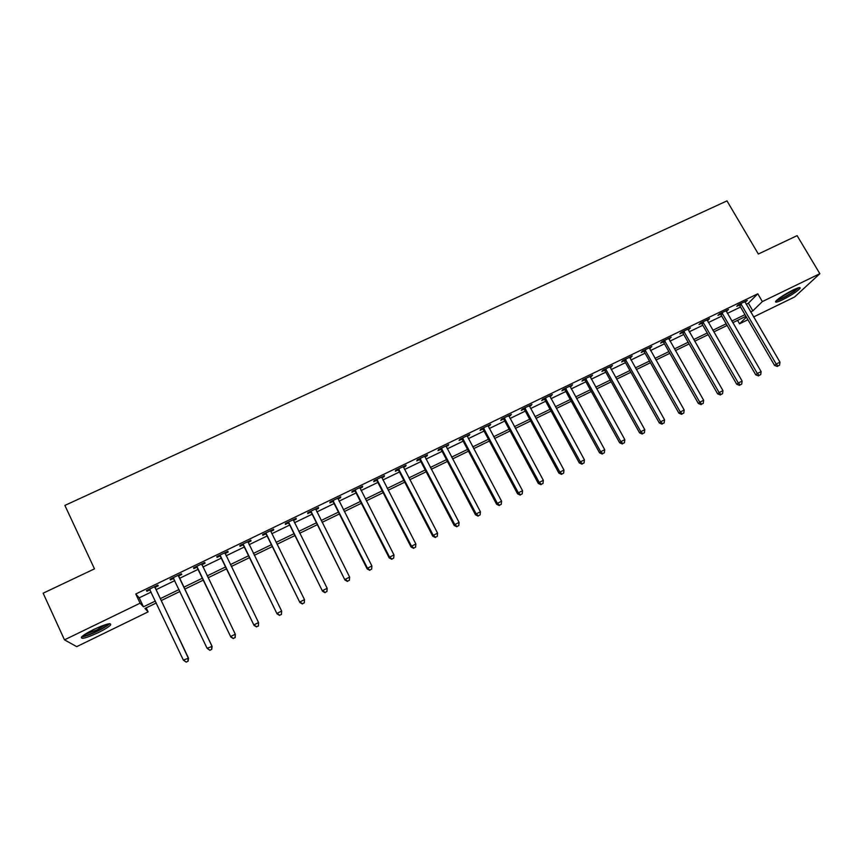 <?xml version="1.0" encoding="UTF-8"?>
<svg xmlns="http://www.w3.org/2000/svg" width="863" height="863" viewBox="0 0 863 863"><rect width="100%" height="100%" fill="white"/><g stroke="black" fill="none" stroke-linecap="round" stroke-linejoin="round"><path stroke-width="1.29" d="M93.819 629.44C106.063 623.884 111.64 622.417 110.561 625.039C108.652 626.991 104.585 629.505 98.35 632.579C86.16 638.145 80.55 639.623 81.532 637.013C83.441 635.06 87.541 632.536 93.819 629.44M793.032 290.022C798.577 287.411 800.896 286.894 799.979 288.469C796.937 291.618 791.188 295.351 782.741 299.688C777.175 302.309 774.845 302.837 775.74 301.252C778.76 298.134 784.521 294.391 793.032 290.022M146.203 607.865L148.102 611.878L76.721 646.646L64.477 639.85L43.15 593.194L94.466 568.857L64.887 505.416L726.98 200.885L758.34 254.024L797.099 235.642L819.85 273.7L794.586 296.991L753.582 316.958M747.919 319.72L739.559 323.798L746.409 317.12M737.574 320.378L739.559 323.798M746.182 304.283L748.383 303.215L757.79 293.798L135.771 593.992L139.213 597.832L151.165 592.05M156.063 589.688L174.811 580.616M179.58 578.318L198.231 569.289M202.913 567.023L221.381 558.091M226.095 555.815L244.315 547.002M249.083 544.693L267.055 536.009M271.877 533.679L289.601 525.103M294.466 522.751L311.953 514.294M316.861 511.921L334.11 503.571M339.062 501.176L356.074 492.956M361.068 490.54L377.854 482.417M382.892 479.979L399.45 471.975M404.531 469.515L420.864 461.619M425.988 459.138L442.104 451.349M447.261 448.846L463.161 441.155M468.361 438.641L484.046 431.058M489.278 428.533L504.758 421.047M510.022 418.49L525.297 411.112M530.605 408.544L545.664 401.263M551.004 398.674L565.869 391.489M571.241 388.889L585.912 381.791M591.317 379.181L605.783 372.18M611.231 369.547L625.502 362.643M630.972 360L645.06 353.194M650.562 350.529L664.456 343.808M669.99 341.133L683.701 334.499M689.267 331.802L702.795 325.265M708.394 322.557L721.727 316.106M727.358 313.388L740.519 307.023M745.049 302.33L747.293 300.432L738.286 304.779L736.765 306.333L739.203 305.157M726.236 311.424L728.501 309.515L719.418 313.895L717.951 315.426L720.411 314.24M707.261 320.594L709.548 318.663L700.4 323.075L698.998 324.585L701.468 323.388M688.145 329.828L690.454 327.886L681.231 332.341L679.882 333.819L682.374 332.611M668.868 339.137L671.198 337.185L661.899 341.672L660.616 343.129L663.129 341.91M649.44 348.523L651.792 346.559L642.417 351.079L641.198 352.503L643.733 351.284M629.85 357.983L632.223 355.998L622.784 360.561L621.619 361.964L624.176 360.734M610.109 367.53L612.503 365.524L602.978 370.13L601.889 371.5L604.467 370.249M590.195 377.142L592.622 375.135L583.021 379.774L581.986 381.112L584.585 379.86M570.13 386.84L572.568 384.812L562.892 389.493L561.932 390.799L564.542 389.537M549.893 396.613L552.363 394.574L542.6 399.289L541.705 400.572L544.348 399.299M544.812 399.073L545.815 398.587M529.483 406.473L531.975 404.413L522.137 409.17L521.306 410.421L523.97 409.138M524.424 408.922L525.373 408.458M508.911 416.419L511.435 414.337L501.511 419.138L500.745 420.357L503.431 419.062M503.863 418.857L504.769 418.415M488.167 426.441L490.713 424.348L480.702 429.181L480.011 430.378L482.719 429.062M467.25 436.538L469.817 434.434L459.731 439.31L459.105 440.475L461.845 439.159M446.16 446.732L448.749 444.618L438.566 449.526L438.026 450.659L440.788 449.332M424.887 457.012L427.002 455.988L427.498 454.877L417.239 459.828L416.775 460.928L419.547 459.591M403.431 467.379L405.642 466.3L406.074 465.222L395.718 470.216L395.33 471.284L398.134 469.936M381.791 477.832L384.111 476.71L384.466 475.653L374.024 480.702L373.711 481.727L376.538 480.367M359.968 488.372L362.395 487.196L362.665 486.182L352.136 491.274L351.91 492.266L354.758 490.885M337.962 499.008L340.497 497.778L340.691 496.797L330.065 501.932L329.914 502.892L332.784 501.5M315.761 509.731L318.404 508.447L318.512 507.509L307.8 512.676L307.735 513.604L310.626 512.212M293.366 520.54L296.117 519.213L296.149 518.307L285.351 523.528L285.362 524.413L288.285 523M270.788 531.457L273.647 530.076L273.593 529.202L262.697 534.467L262.794 535.319L265.739 533.895M248.015 542.46L250.971 541.025L250.842 540.195L239.849 545.502L240.022 546.322L242.999 544.877M225.114 553.517L228.112 552.072L227.886 551.274L216.796 556.635L217.055 557.412L220.065 555.966M202.018 564.672L205.038 563.215L204.725 562.46L193.539 567.865L193.895 568.598L196.915 567.142M178.727 575.934L181.769 574.467L181.359 573.744L170.076 579.192L170.518 579.893L173.571 578.415M155.221 587.293L158.285 585.804L157.789 585.125L146.408 590.626L146.947 591.284L150.022 589.796M64.477 639.85L140.097 603.194L143.452 606.829L155.405 601.026M135.771 593.992L140.097 603.194M757.79 293.798L762.353 301.575L819.85 273.7M750.637 311.921L752.838 310.853L762.353 301.575M160.313 598.642L179.062 589.537M183.83 587.218L202.503 578.145M207.174 575.88L225.653 566.905M230.378 564.607L248.598 555.761M253.377 553.442L271.349 544.704M276.171 542.363L293.905 533.755M298.771 531.392L316.268 522.892M321.176 520.508L338.436 512.126M343.388 509.72L360.41 501.457M365.405 499.03L382.201 490.864M387.239 488.426L403.808 480.378M408.889 477.908L425.232 469.968M430.346 467.487L446.473 459.655M451.629 457.142L467.541 449.418M472.741 446.894L488.426 439.278M493.668 436.732L509.148 429.213M514.424 426.646L529.688 419.235M535.006 416.656L550.065 409.332M555.416 406.743L570.281 399.515M575.653 396.904L590.324 389.785M595.74 387.153L610.206 380.13M615.653 377.476L629.925 370.551M635.405 367.886L649.494 361.047M654.995 358.372L668.89 351.619M674.435 348.932L688.145 342.266M693.712 339.569L707.239 332.999M712.838 330.281L726.182 323.798M731.813 321.058L744.974 314.661M156.322 602.957L144.962 608.48L148.102 611.878M745.934 316.311L732.773 322.708M727.142 325.448L713.798 331.931M708.199 334.661L694.672 341.23M689.095 343.938L675.384 350.605M669.85 353.301L655.956 360.054M650.443 362.73L636.355 369.58M630.875 372.244L616.603 379.181M611.155 381.834L596.689 388.868M591.274 391.5L576.603 398.63M571.23 401.241L556.365 408.469M551.015 411.068L535.945 418.393M530.637 420.982L515.362 428.404M510.087 430.961L494.607 438.49M489.375 441.036L473.679 448.663M468.48 451.198L452.568 458.933M447.412 461.435L431.284 469.278M426.171 471.77L409.828 479.709M404.747 482.18L388.177 490.238M383.14 492.687L366.344 500.853M361.338 503.28L344.315 511.554M339.364 513.97L322.104 522.352M317.196 524.747L299.698 533.248M294.833 535.61L277.099 544.24M272.277 546.581L254.294 555.319M249.526 557.638L231.295 566.506M226.57 568.803L208.091 577.779M203.42 580.055L184.747 589.127M179.979 591.446L161.219 600.572M748.383 303.215L752.838 310.853M139.213 597.832L143.452 606.829M745.373 301.36L745.74 301.996M726.635 310.41L727.002 311.058M707.746 319.537L708.113 320.173M688.706 328.727L689.073 329.375M669.515 337.994L669.882 338.652M650.173 347.336L650.54 347.994M630.67 356.753L631.036 357.411M611.004 366.246L611.382 366.915M591.187 375.826L591.554 376.484M571.209 385.47L571.576 386.139M551.058 395.2L551.435 395.869M530.756 405.006L531.123 405.686M510.27 414.898L510.637 415.578M489.623 424.876L489.99 425.556M468.803 434.93L469.17 435.621M447.811 445.071L448.167 445.761M426.635 455.297L427.002 455.988M405.286 465.599L405.642 466.3M383.755 475.998L384.111 476.71M362.029 486.495L362.395 487.196M340.13 497.066L340.497 497.778M318.037 507.735L318.404 508.447M295.761 518.501L296.117 519.213M273.291 529.353L273.647 530.076M250.615 540.292L250.971 541.025M227.746 551.338L228.112 552.072M204.682 562.482L205.038 563.215M193.539 567.865L193.895 568.598M170.173 579.149L170.518 579.893M146.591 590.54L146.947 591.284M741.371 304.283L739.839 305.847L774.553 365.416L776.215 364.046L740.734 303.603M778.038 365.944L779.548 365.2L778.038 365.944L776.215 364.046L779.979 362.169L744.855 301.608M739.839 305.847L738.577 304.639M774.553 365.416L777.369 366.495M779.548 365.2L779.979 362.169M722.525 313.398L721.047 314.919L755.729 374.812L757.336 373.474L721.889 312.708M759.192 375.373L760.702 374.618L759.192 375.373L757.336 373.474L761.123 371.586L726.042 310.702M721.047 314.919L719.785 313.722M755.729 374.812L758.545 375.912M760.702 374.618L761.123 371.586M703.528 322.568L702.104 324.078L736.754 384.294L738.307 382.978L702.881 321.877M740.184 384.876L741.705 384.111L740.184 384.876L738.307 382.978L742.126 381.079L707.077 319.86M702.104 324.078L700.842 322.87M736.754 384.294L739.559 385.394M741.705 384.111L742.126 381.079M684.37 331.824L683.021 333.301L717.628 393.852L719.127 392.568L683.733 331.133M721.026 394.456L722.558 393.69L721.026 394.456L719.127 392.568L722.967 390.637L687.951 329.094M683.021 333.301L681.748 332.082M717.628 393.852L720.422 394.974M722.558 393.69L722.967 390.637M665.071 341.155L663.776 342.611L698.35 403.474L699.785 402.223L664.424 340.454M701.705 404.111L703.259 403.345L701.705 404.111L699.785 402.223L703.658 400.281L668.685 338.393M663.776 342.611L662.504 341.381M698.35 403.474L701.134 404.618M703.259 403.345L703.658 400.281M797.714 288.026L793.313 291.705C786.096 296.387 780.648 299.159 776.97 299.99M779.073 298.318L795.179 289.029M776.096 300.831C780.735 299.429 786.776 296.289 794.219 291.403L798.89 287.681M108.328 623.873C107.282 625.47 103.636 627.833 97.39 630.939C90 634.413 85.113 636.074 82.74 635.912M84.725 634.488L96.829 629.936L105.998 624.488M81.629 636.916C84.973 636.549 90.324 634.629 97.67 631.133C103.84 628.091 107.875 625.599 109.784 623.658M645.61 350.551L644.37 351.985L678.911 413.194L680.281 411.964L644.963 349.849M682.234 413.852L683.798 413.075L682.234 413.852L680.281 411.964L684.197 410.011L649.256 347.778M644.37 351.985L643.108 350.756M678.911 413.194L681.684 414.337M683.798 413.075L684.197 410.011M625.988 360.033L624.823 361.435L659.321 422.978L660.627 421.78L625.351 359.332M662.601 423.668L664.176 422.881L662.601 423.668L660.627 421.78L664.564 419.806L629.666 357.239M624.823 361.435L623.55 360.195M659.321 422.978L662.072 424.143M664.176 422.881L664.564 419.806M606.214 369.591L605.103 370.961L639.559 432.848L640.799 431.683L605.567 368.879M642.806 433.56L644.402 432.773L642.806 433.56L640.799 431.683L644.78 429.688L609.925 366.775M605.103 370.961L603.83 369.72M639.559 432.848L642.309 434.035M644.402 432.773L644.78 429.688M586.268 379.224L585.233 380.572L619.645 442.795L620.821 441.662L585.621 378.512M622.849 443.539L624.456 442.741L622.849 443.539L620.821 441.662L624.823 439.655L590.022 376.387M585.233 380.572L583.949 379.321M619.645 442.795L622.374 443.992M624.456 442.741L624.823 439.655M566.171 388.933L565.189 390.249L599.558 452.827L600.67 451.727L565.524 388.221M602.73 453.604L604.348 452.795L602.73 453.604L600.67 451.727L604.715 449.709L569.947 386.074M565.189 390.249L563.906 388.997M599.558 452.827L602.288 454.046M604.348 452.795L604.715 449.709M545.901 398.728L544.985 400.022L579.31 462.946L580.346 461.867L545.254 398.005M582.439 463.755L584.068 462.935L582.439 463.755L580.346 461.867L584.424 459.839L549.72 395.847M544.985 400.022L543.701 398.749M579.31 462.946L582.018 464.175M584.068 462.935L584.424 459.839M525.459 408.609L524.618 409.86L558.89 473.14L559.86 472.104L524.812 407.875M561.986 473.981L563.625 473.161L561.986 473.981L559.86 472.104L563.971 470.055L529.31 405.707M524.618 409.86L523.334 408.587M558.89 473.14L561.586 474.391M563.625 473.161L563.971 470.055M504.855 418.566L504.078 419.785L538.296 483.431L539.202 482.417L504.197 417.832M504.078 419.785L504.402 418.005L503.625 419.235L502.795 418.512M541.349 484.294L543.01 483.463L541.349 484.294L539.202 482.417L543.345 480.346L508.749 415.642M538.296 483.431L540.993 484.693M543.01 483.463L543.345 480.346M484.067 428.598L483.377 429.796L517.541 493.798L518.372 492.827L483.42 427.865M520.551 494.693L522.223 493.863L520.551 494.693L518.372 492.827L522.547 490.734L488.005 425.653M483.377 429.796L482.083 428.512M517.541 493.798L520.216 495.082M522.223 493.863L522.547 490.734M463.118 438.728L462.492 439.893L496.603 504.262L497.358 503.323L462.471 437.983M499.569 505.189L501.252 504.348L499.569 505.189L497.358 503.323L501.576 501.209L467.088 435.761M462.492 439.893L461.198 438.598M496.603 504.262L499.267 505.567M501.252 504.348L501.576 501.209M441.985 448.933L441.435 450.065L475.481 514.812L476.171 513.906L441.338 448.188M478.415 515.772L480.108 514.92L478.415 515.772L476.171 513.906L480.421 511.781L445.988 445.944M441.435 450.065L440.141 448.771M475.481 514.812L478.134 516.128M480.108 514.92L480.421 511.781M420.68 459.235L420.195 460.335L454.186 525.448L454.801 524.575L420.022 458.48M457.077 526.441L458.792 525.578L457.077 526.441L454.801 524.575L459.084 522.428L424.725 456.214M420.195 460.335L418.9 459.03M454.186 525.448L456.829 526.786M458.792 525.578L459.084 522.428M399.191 469.612L398.782 470.68L432.719 536.171L433.248 535.34L398.533 468.868M435.556 537.196L437.282 536.333L435.556 537.196L433.248 535.34L437.573 533.172L403.269 466.57M398.782 470.68L397.487 469.375M432.719 536.171L435.34 537.53M437.282 536.333L437.573 533.172M377.509 480.087L377.185 481.123L411.058 546.991L411.511 546.193L376.861 479.332M413.852 548.048L415.588 547.174L413.852 548.048L411.511 546.193L415.869 544.014L381.64 477.023M377.185 481.123L375.88 479.806M411.058 546.991L413.657 548.372M415.588 547.174L415.869 544.014M355.653 490.648L355.405 491.64L389.202 557.908L389.58 557.142L354.995 489.893M391.953 558.997L393.711 558.124L391.953 558.997L389.58 557.142L393.981 554.952L359.817 487.563M355.405 491.64L354.1 490.324M389.202 557.908L391.802 559.3M393.711 558.124L393.981 554.952M333.603 501.295L333.442 502.266L367.174 568.922L367.465 568.188L332.945 500.54M369.871 570.044L371.64 569.159L369.871 570.044L367.465 568.188L371.899 565.977L337.811 498.188M333.442 502.266L332.136 500.928M367.174 568.922L369.752 570.324M371.64 569.159L371.899 565.977M311.37 512.039L344.941 580.022L310.712 511.274M347.595 581.177L349.386 580.281L347.595 581.177L345.157 579.332L349.634 577.099L315.61 508.911M311.284 512.967L309.968 511.63M344.941 580.022L347.509 581.457M349.386 580.281L349.634 577.099M288.943 522.881L322.514 591.22L288.285 522.104M325.124 592.417L326.926 591.511L325.124 592.417L322.643 590.572L327.163 588.318L293.226 519.72M288.932 523.776L287.627 522.428M322.514 591.22L325.071 592.676M326.926 591.511L327.163 588.318M266.311 533.809L299.903 602.525L265.653 533.032M302.449 603.755L304.272 602.838L302.449 603.755L299.946 601.91L304.499 599.634L270.68 531.058M266.397 534.672L265.081 533.312M299.903 602.525L302.428 603.992M304.272 602.838L304.499 599.634M243.485 544.833L277.077 613.917L242.827 544.057M279.58 615.19L277.045 613.356L281.64 611.058L281.435 614.488L279.58 615.19L281.435 614.488M247.864 541.63L281.64 611.058L281.424 614.262M243.657 545.653L242.341 544.294M247.961 541.586L248.015 542.493M277.077 613.917L279.601 615.405M220.464 555.966L254.067 625.416L219.806 555.179M256.516 626.721L253.938 624.888L258.566 622.579L258.415 626.009L256.516 626.721L258.415 626.009M224.876 552.73L258.566 622.579L258.361 625.794M220.723 556.743L219.396 555.373M225.07 552.633L225.135 553.83M254.067 625.416L256.559 626.926M197.239 567.185L230.842 637.023L196.57 566.398M233.237 638.361L230.615 636.538L235.297 634.197L235.189 637.617L233.237 638.361L235.189 637.617M201.694 563.927L235.297 634.197L235.103 637.423M197.584 567.93L196.257 566.549M201.974 563.787L202.104 565.351M230.842 637.023L233.323 638.555M209.871 650.281L211.748 649.332L209.871 650.281L207.098 648.286L173.139 577.714M209.752 650.109L207.098 648.286L212.115 646.376L178.921 576.948L178.673 575.038M178.307 575.222L211.823 645.923L211.64 649.159M173.905 578.728L172.913 577.822M211.748 649.332L212.115 646.376M186.214 662.115L188.112 661.155L186.214 662.115L183.366 660.13L149.493 589.138M186.052 661.953L183.366 660.13L188.512 658.167L155.416 588.307L155.178 586.387M154.714 586.613L188.123 657.757L187.961 661.004M150.151 589.914L149.353 589.202M188.112 661.155L188.512 658.167M740.929 303.765L739.397 305.319M722.072 312.87L720.605 314.402M703.075 322.039L701.662 323.549M683.928 331.295L682.568 332.773M664.618 340.615L663.323 342.072M645.157 350.011L643.927 351.446M625.535 359.493L624.37 360.896M605.761 369.04L604.65 370.421M585.815 378.674L584.78 380.022M565.718 388.382L564.736 389.698M545.448 398.177L544.542 399.461M525.006 408.048L524.165 409.31M483.614 428.037L482.924 429.235M462.665 438.156L462.039 439.321M441.532 448.361L440.982 449.504M420.227 458.652L419.742 459.763M398.728 469.041L398.328 470.108M377.055 479.504L376.732 480.54M355.2 490.065L354.952 491.069M333.15 500.713L332.989 501.683M310.917 511.457L310.831 512.385M288.479 522.288L288.479 523.183M265.858 533.215L265.944 534.078M243.032 544.24L243.204 545.06M224.898 553L225.135 553.787M220.011 555.362L220.259 556.139M201.715 564.197L202.039 564.952M196.775 566.581L197.12 567.325M178.317 575.492L178.738 576.204M178.512 576.236L178.921 576.948M173.344 577.897L173.776 578.598M154.725 586.894L155.232 587.563M154.909 587.638L155.416 588.307M566.106 388.835L565.125 390.152M545.718 398.469L544.812 399.752M525.157 408.199L524.326 409.45"/></g></svg>
